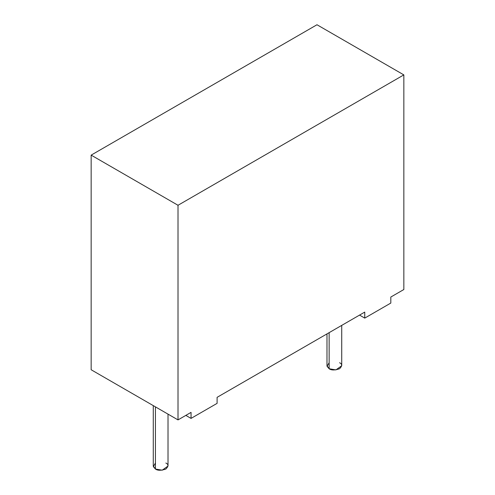 <?xml version="1.0" encoding="UTF-8"?>
<svg xmlns="http://www.w3.org/2000/svg" width="495" height="495" viewBox="0 0 495 495"><rect width="100%" height="100%" fill="white"/><g stroke="black" fill="none" stroke-linecap="round" stroke-linejoin="round"><path stroke-width="0.74" d="M191.045 412.378L178.014 419.902L91.16 369.759L178.014 419.902L178.014 205.276L91.16 155.127L91.16 369.759L91.16 155.127L178.014 205.276L403.84 74.894L403.84 289.526L390.815 297.043L403.84 289.526L403.84 74.894L316.986 24.75L403.84 74.894L178.014 205.276L178.014 419.902L191.045 412.378L191.045 418.399L217.101 403.357L217.101 397.337L364.753 312.091L217.101 397.337L217.101 403.357L191.045 418.399L191.045 412.378M316.986 24.75L91.16 155.127L316.986 24.75M364.753 312.091L364.753 318.106L390.815 303.064L390.815 297.043L390.815 303.064L364.753 318.106L364.753 312.091M326.985 333.896L326.985 365.743L329.144 368.756L335.932 369.901L341.723 365.743L341.723 325.382M339.57 362.736C342.33 363.986 342.33 365.997 339.57 368.756C334.787 370.347 331.31 370.347 329.144 368.756L329.144 332.646L329.144 368.756L327.059 366.35L329.144 362.736M153.277 405.615L153.277 466.036L155.43 469.043L162.218 470.194L168.015 466.036L168.015 414.129M165.856 463.029C168.616 464.279 168.616 466.284 165.856 469.043C161.073 470.64 157.602 470.64 155.43 469.043L155.43 406.865L155.43 469.043L153.351 466.637L155.43 463.029M359.543 315.098L364.753 318.106L359.543 315.098M185.829 415.392L191.045 418.399L185.829 415.392"/></g></svg>
